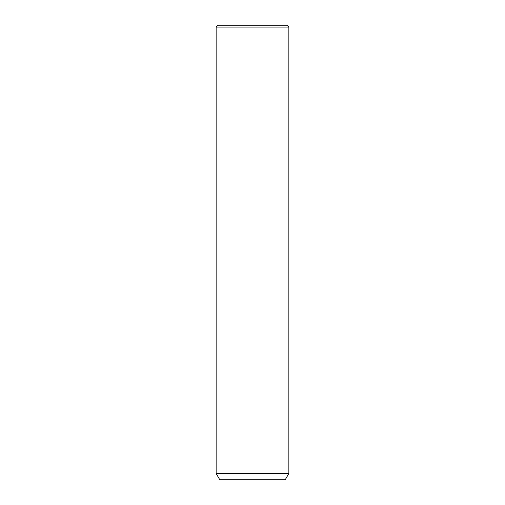 <?xml version="1.0" encoding="UTF-8"?>
<svg xmlns="http://www.w3.org/2000/svg" width="505" height="505" viewBox="0 0 505 505"><rect width="100%" height="100%" fill="white"/><g stroke="black" fill="none" stroke-linecap="round" stroke-linejoin="round"><path stroke-width="0.76" d="M217.958 25.25L287.042 25.25L288.86 27.068L216.14 27.068L217.958 25.25M288.86 473.45L285.224 479.75L219.776 479.75L216.14 473.45L288.86 473.45L288.86 27.068M216.14 473.45L216.14 27.068"/></g></svg>
